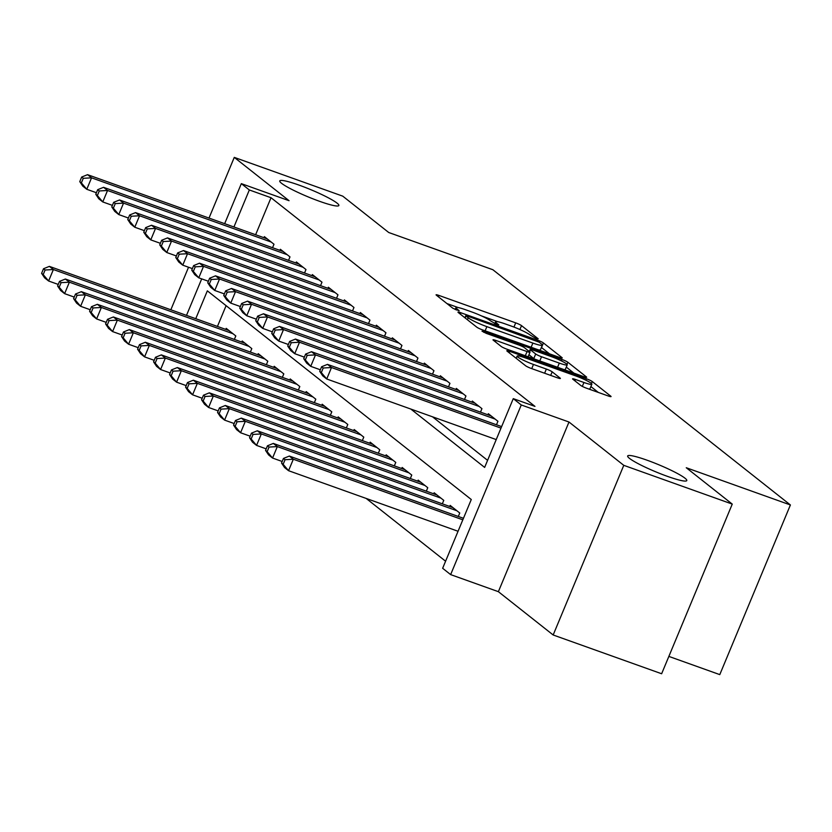 <?xml version="1.0" encoding="UTF-8"?>
<svg xmlns="http://www.w3.org/2000/svg" width="832" height="832" viewBox="0 0 832 832"><rect width="100%" height="100%" fill="white"/><g stroke="black" fill="none" stroke-linecap="round" stroke-linejoin="round"><path stroke-width="1.25" d="M536.328 338.624L538.21 338.822L521.529 325.634A4.909 0.593 22.6 0 0 515.705 322.868L439.036 295.464A4.909 0.593 22.6 0 0 436.072 294.819A4.909 0.593 22.6 0 0 436.353 295.183L453.034 308.381L459.191 310.762L456.841 308.797A15.714 1.893 22.6 0 1 455.957 307.632A15.714 1.893 22.6 0 1 465.442 309.702L471.827 311.979A15.714 1.893 22.6 0 1 490.485 320.83L496.725 324.47L498.794 324.917L496.444 322.962A15.714 1.893 22.6 0 1 495.57 321.786A15.714 1.893 22.6 0 1 505.045 323.856L511.441 326.134A15.714 1.893 22.6 0 1 530.088 334.984L536.328 338.624M646.984 460.179A32.022 3.848 22.6 0 0 627.661 455.978A32.022 3.848 22.6 0 0 667.462 476.372A32.022 3.848 22.6 0 0 686.785 480.584A32.022 3.848 22.6 0 0 646.984 460.179M299.073 185.12A32.022 3.848 22.6 0 0 279.75 180.908A32.022 3.848 22.6 0 0 319.54 201.302A32.022 3.848 22.6 0 0 338.863 205.514A32.022 3.848 22.6 0 0 299.073 185.12M580.767 385.466A4.909 0.593 22.6 0 0 586.591 388.232L608.098 395.918A4.909 0.593 22.6 0 0 611.062 396.562A4.909 0.593 22.6 0 0 610.792 396.198L592.259 381.555A4.909 0.593 22.6 0 0 586.435 378.789L509.777 351.395A4.909 0.593 22.6 0 0 506.813 350.75A4.909 0.593 22.6 0 0 507.083 351.114L525.616 365.758A4.909 0.593 22.6 0 0 531.44 368.524L557.419 377.811A4.909 0.593 22.6 0 0 560.383 378.456A4.909 0.593 22.6 0 0 560.113 378.092L552.178 371.821A4.909 0.593 22.6 0 0 546.354 369.054L533.468 364.447A13.135 1.581 22.6 0 1 517.14 356.086A13.135 1.581 22.6 0 1 525.065 357.812L575.536 375.846A13.135 1.581 22.6 0 1 591.864 384.218A13.135 1.581 22.6 0 1 583.939 382.491L575.526 379.486A4.909 0.593 22.6 0 0 572.562 378.841A4.909 0.593 22.6 0 0 572.832 379.205L580.767 385.466M732.254 504.098L661.638 673.754L553.166 634.982L623.782 465.338L732.254 504.098L686.265 467.74L790.4 504.962L492.877 269.734L388.742 232.513L342.753 196.154L234.27 157.383L289.058 200.699L241.332 183.643L249.33 189.966L271.024 197.725L534.966 406.39L513.271 398.642L521.269 404.966L450.642 574.61L442.645 568.287L471.276 499.512L207.345 290.846L195.749 318.687M623.782 465.338L568.994 422.022L521.269 404.966M559.27 357.313A4.909 0.593 22.6 0 0 562.234 357.958A4.909 0.593 22.6 0 0 561.964 357.594L543.431 342.95A4.909 0.593 22.6 0 0 537.607 340.184L460.938 312.79A4.909 0.593 22.6 0 0 457.974 312.135A4.909 0.593 22.6 0 0 458.255 312.51L476.778 327.153A4.909 0.593 22.6 0 0 482.612 329.919L559.27 357.313M567.85 362.253L586.373 376.896A4.909 0.593 22.6 0 1 586.654 377.26A4.909 0.593 22.6 0 1 583.69 376.615L507.021 349.222A4.909 0.593 22.6 0 1 501.197 346.455L493.272 340.184A4.909 0.593 22.6 0 1 492.991 339.82A4.909 0.593 22.6 0 1 495.955 340.465L527.051 351.582A4.909 0.593 22.6 0 0 530.015 352.227A4.909 0.593 22.6 0 0 529.734 351.863L524.472 347.703A4.909 0.593 22.6 0 0 518.648 344.937L486.283 333.372L482.009 331.178L484.078 331.635L562.016 359.486A4.909 0.593 22.6 0 1 567.85 362.253L566.998 364.302M234.27 157.383L209.009 218.078M188.542 267.238L170.841 309.785M272.542 247.707L273.988 244.244L264.389 236.652L263.952 237.713M288.538 260.354L289.983 256.89L280.384 249.298L279.947 250.359M304.533 273.01L305.978 269.537L296.379 261.945L295.942 263.006M320.528 285.657L321.974 282.183L312.374 274.591L311.938 275.652M336.523 298.303L337.969 294.83L328.37 287.238L327.933 288.298M352.518 310.95L353.964 307.476L344.365 299.884L343.928 300.945M368.514 323.596L369.959 320.122L360.36 312.53L359.923 313.591M384.509 336.242L385.954 332.769L376.355 325.187L375.918 326.238M400.514 348.889L401.95 345.415L392.361 337.834L391.914 338.884M416.51 361.535L417.945 358.062L408.356 350.48L407.909 351.53M432.505 374.182L433.95 370.708L424.351 363.126L423.904 364.177M448.5 386.828L449.946 383.354L440.346 375.773L439.91 376.823M464.495 399.474L465.941 396.001L456.342 388.419L455.905 389.47M480.49 412.121L481.936 408.647L472.337 401.066L471.9 402.116M496.486 424.767L497.931 421.294L488.332 413.712L487.895 414.762M271.024 197.725L255.622 234.738M432.505 416.801L487.583 460.346M366.194 498.451L445.588 561.215M226.096 305.666L217.443 326.435M225.774 329.41L226.21 328.359L235.81 335.951L234.364 339.414M241.769 342.066L242.206 341.006L251.805 348.598L250.359 352.061M257.764 354.713L258.211 353.652L267.8 361.244L266.365 364.707M273.759 367.359L274.206 366.298L283.795 373.89L282.36 377.354M289.754 380.006L290.202 378.945L299.801 386.537L298.355 390M305.76 392.652L306.197 391.591L315.796 399.183L314.35 402.646M321.755 405.298L322.192 404.238L331.791 411.83L330.346 415.293M337.75 417.945L338.187 416.884L347.786 424.476L346.341 427.939M353.746 430.591L354.182 429.53L363.782 437.122L362.336 440.586M369.741 443.238L370.178 442.177L379.777 449.769L378.331 453.232M385.736 455.884L386.173 454.823L395.772 462.415L394.326 465.878M401.731 468.53L402.168 467.47L411.767 475.062L410.322 478.525M417.726 481.177L418.163 480.116L427.762 487.708L426.317 491.171M433.722 493.823L434.169 492.762L443.758 500.354L442.322 503.828M449.717 506.47L450.164 505.409L459.753 513.001L458.318 516.474M668.855 656.406L719.784 674.617L790.4 504.962M568.994 422.022L498.378 591.677L553.166 634.982M498.378 591.677L450.642 574.61M410.81 409.042L484.64 467.418L513.271 398.642M249.33 189.966L233.927 226.98M186.503 315.38L201.698 278.876M224.671 223.673L241.332 183.643M497.661 321.693L481.395 315.869M458.058 307.528L446.94 303.555M549.463 353.808L541.528 347.537A4.909 0.593 22.6 0 0 541.403 347.443M539.198 342.181L467.823 316.202L465.754 315.744L468.218 317.803A15.714 1.893 22.6 0 0 486.876 326.643L532.875 343.086A15.714 1.893 22.6 0 0 542.35 345.145A15.714 1.893 22.6 0 0 541.476 343.98L539.198 342.181M538.346 349.835A15.714 1.893 22.6 0 0 540.446 349.731L542.35 345.145M566.29 367.11L573.882 373.11M559.312 363.106A13.135 1.581 22.6 0 0 567.237 364.832A13.135 1.581 22.6 0 0 550.909 356.47L533.125 350.116A4.909 0.593 22.6 0 0 530.161 349.471A4.909 0.593 22.6 0 0 530.442 349.835L535.694 353.995A4.909 0.593 22.6 0 0 541.528 356.751L559.312 363.106L557.575 367.286M563.961 369.564A13.135 1.581 22.6 0 0 565.323 369.418L567.237 364.832M534.477 359.029A4.909 0.593 22.6 0 1 533.79 358.571L528.954 354.754M588.598 388.95A13.135 1.581 22.6 0 0 589.95 388.804L591.864 384.218M598.291 392.413L590.886 386.558M229.018 330.574L49.379 266.375L53.383 269.537L48.61 280.998L58.24 284.44M43.202 274.591L48.61 280.998L44.606 277.836L41.6 273.333L43.202 274.591L45.105 270.005L43.514 268.746L41.6 273.333M45.105 270.005L53.383 269.537L233.012 333.736M43.514 268.746L49.379 266.375M271.18 242.029L91.551 177.83L87.558 174.668L267.186 238.867M96.408 192.733L86.778 189.29L82.784 186.129L79.768 181.626L81.37 182.894L83.283 178.308L81.682 177.039L79.768 181.626M83.283 178.308L91.551 177.83L86.778 189.29L81.37 182.894M87.558 174.668L81.682 177.039M245.014 343.221L65.374 279.022L69.378 282.183L64.605 293.644L74.235 297.086M59.197 287.238L64.605 293.644L60.601 290.482L57.595 285.979L59.197 287.238L61.1 282.651L59.509 281.393L57.595 285.979M61.1 282.651L69.378 282.183L249.007 346.382M59.509 281.393L65.374 279.022M261.009 355.867L81.37 291.668L85.374 294.83L80.6 306.29L90.23 309.733M75.192 299.884L80.6 306.29L76.606 303.129L73.59 298.626L75.192 299.884L77.106 295.298L75.504 294.039L73.59 298.626M77.106 295.298L85.374 294.83L265.002 359.029M75.504 294.039L81.37 291.668M277.004 368.514L97.365 304.314L101.369 307.476L96.595 318.937L106.226 322.379M91.187 312.53L96.595 318.937L92.602 315.775L89.586 311.272L91.187 312.53L93.101 307.944L91.499 306.686L89.586 311.272M93.101 307.944L101.369 307.476L280.998 371.675M91.499 306.686L97.365 304.314M292.999 381.16L113.37 316.961L117.364 320.122L112.59 331.583L122.221 335.026M107.182 325.177L112.59 331.583L108.597 328.422L105.581 323.918L107.182 325.177L109.096 320.601L107.494 319.332L105.581 323.918M109.096 320.601L117.364 320.122L296.993 384.322M107.494 319.332L113.37 316.961M287.186 254.675L107.546 190.476L103.553 187.314L283.182 251.514M112.403 205.379L102.773 201.937L98.779 198.775L95.774 194.272L97.365 195.541L99.278 190.954L97.677 189.686L95.774 194.272M99.278 190.954L107.546 190.476L102.773 201.937L97.365 195.541M103.553 187.314L97.677 189.686M303.181 267.322L123.542 203.122L119.548 199.961L299.177 264.16M128.398 218.026L118.778 214.583L114.774 211.422L111.769 206.918L113.36 208.187L115.274 203.601L113.672 202.332L111.769 206.918M115.274 203.601L123.542 203.122L118.778 214.583L113.36 208.187M119.548 199.961L113.672 202.332M319.176 279.968L139.537 215.769L135.543 212.607L315.172 276.806M144.394 230.672L134.774 227.23L130.77 224.068L127.764 219.565L129.366 220.834L131.269 216.247L129.667 214.978L127.764 219.565M131.269 216.247L139.537 215.769L134.774 227.23L129.366 220.834M135.543 212.607L129.667 214.978M335.171 292.614L155.542 228.415L151.538 225.254L331.167 289.453M160.389 243.318L150.769 239.876L146.765 236.714L143.759 232.211L145.361 233.48L147.264 228.894L145.662 227.625L143.759 232.211M147.264 228.894L155.542 228.415L150.769 239.876L145.361 233.48M151.538 225.254L145.662 227.625M308.994 393.806L129.366 329.607L133.359 332.769L128.586 344.23L138.216 347.672M123.178 337.823L128.586 344.23L124.592 341.068L121.576 336.565L123.178 337.823L125.091 333.247L123.49 331.978L121.576 336.565M125.091 333.247L133.359 332.769L312.988 396.968M123.49 331.978L129.366 329.607M351.166 305.261L171.538 241.062L167.534 237.9L347.162 302.099M176.394 255.965L166.764 252.522L162.76 249.361L159.754 244.858L161.356 246.126L163.259 241.54L161.658 240.271L159.754 244.858M163.259 241.54L171.538 241.062L166.764 252.522L161.356 246.126M167.534 237.9L161.658 240.271M324.99 406.453L145.361 342.254L149.354 345.415L144.581 356.876L154.211 360.318M139.173 350.47L144.581 356.876L140.587 353.714L137.582 349.211L139.173 350.47L141.086 345.894L139.485 344.625L137.582 349.211M141.086 345.894L149.354 345.415L328.994 409.614M139.485 344.625L145.361 342.254M367.162 317.907L187.533 253.708L183.529 250.546L363.158 314.746M192.39 268.611L182.759 265.169L178.755 262.007L175.75 257.504L177.351 258.773L179.254 254.186L177.663 252.918L175.75 257.504M179.254 254.186L187.533 253.708L182.759 265.169L177.351 258.773M183.529 250.546L177.663 252.918M340.985 419.099L161.356 354.9L165.35 358.062L160.586 369.522L170.206 372.965M155.168 363.116L160.586 369.522L156.582 366.361L153.577 361.858L155.168 363.116L157.082 358.54L155.48 357.271L153.577 361.858M157.082 358.54L165.35 358.062L344.989 422.261M155.48 357.271L161.356 354.9M383.157 330.554L203.528 266.354L199.524 263.193L379.163 327.392M208.385 281.258L198.754 277.826L194.75 274.664L191.745 270.15L193.346 271.419L195.25 266.833L193.658 265.564L191.745 270.15M195.25 266.833L203.528 266.354L198.754 277.826L193.346 271.419M199.524 263.193L193.658 265.564M356.98 431.746L177.351 367.546L181.345 370.708L176.582 382.169L186.202 385.611M171.174 375.773L176.582 382.169L172.578 379.007L169.572 374.504L171.174 375.773L173.077 371.186L171.475 369.918L169.572 374.504M173.077 371.186L181.345 370.708L360.984 434.907M171.475 369.918L177.351 367.546M399.152 343.2L219.523 279.001L215.519 275.839L395.158 340.038M224.38 293.904L214.75 290.472L210.756 287.31L207.74 282.797L209.342 284.066L211.245 279.479L209.654 278.21L207.74 282.797M211.245 279.479L219.523 279.001L214.75 290.472L209.342 284.066M215.519 275.839L209.654 278.21M372.975 444.392L193.346 380.193L197.35 383.354L192.577 394.815L202.197 398.258M187.169 388.419L192.577 394.815L188.573 391.654L185.567 387.15L187.169 388.419L189.072 383.833L187.47 382.564L185.567 387.15M189.072 383.833L197.35 383.354L376.979 447.554M187.47 382.564L193.346 380.193M415.147 355.846L235.518 291.647L231.514 288.486L411.154 352.685M240.375 306.55L230.745 303.118L226.751 299.957L223.735 295.443L225.337 296.712L227.25 292.126L225.649 290.857L223.735 295.443M227.25 292.126L235.518 291.647L230.745 303.118L225.337 296.712M231.514 288.486L225.649 290.857M388.97 457.038L209.342 392.839L213.346 396.001L208.572 407.462L218.202 410.904M203.164 401.066L208.572 407.462L204.568 404.3L201.562 399.797L203.164 401.066L205.067 396.479L203.466 395.21L201.562 399.797M205.067 396.479L213.346 396.001L392.974 460.2M203.466 395.21L209.342 392.839M431.142 368.493L251.514 304.294L247.52 301.132L427.149 365.331M256.37 319.197L246.74 315.765L242.746 312.603L239.73 308.09L241.332 309.358L243.246 304.772L241.644 303.503L239.73 308.09M243.246 304.772L251.514 304.294L246.74 315.765L241.332 309.358M247.52 301.132L241.644 303.503M404.966 469.685L225.337 405.486L229.341 408.647L224.567 420.108L234.198 423.55M219.159 413.712L224.567 420.108L220.563 416.946L217.558 412.443L219.159 413.712L221.062 409.126L219.471 407.857L217.558 412.443M221.062 409.126L229.341 408.647L408.97 472.846M219.471 407.857L225.337 405.486M447.138 381.139L267.509 316.94L263.515 313.778L443.144 377.978M272.366 331.843L262.735 328.411L258.742 325.25L255.726 320.736L257.327 322.005L259.241 317.418L257.639 316.15L255.726 320.736M259.241 317.418L267.509 316.94L262.735 328.411L257.327 322.005M263.515 313.778L257.639 316.15M420.971 482.331L241.332 418.132L245.336 421.294L240.562 432.754L250.193 436.197M235.154 426.358L240.562 432.754L236.558 429.593L233.553 425.09L235.154 426.358L237.058 421.772L235.466 420.503L233.553 425.09M237.058 421.772L245.336 421.294L424.965 485.493M235.466 420.503L241.332 418.132M463.143 393.786L283.504 329.586L279.51 326.425L459.139 390.624M288.361 344.5L278.73 341.058L274.737 337.896L271.731 333.382L273.322 334.651L275.236 330.065L273.634 328.796L271.731 333.382M275.236 330.065L283.504 329.586L278.73 341.058L273.322 334.651M279.51 326.425L273.634 328.796M436.966 494.978L257.327 430.778L261.331 433.94L256.558 445.401L266.188 448.843M251.15 439.005L256.558 445.401L252.564 442.239L249.548 437.736L251.15 439.005L253.063 434.418L251.462 433.15L249.548 437.736M253.063 434.418L261.331 433.94L440.96 498.139M251.462 433.15L257.327 430.778M479.138 406.442L299.499 342.233L295.506 339.071L475.134 403.27M304.356 357.146L294.736 353.704L290.732 350.542L287.726 346.029L289.318 347.298L291.231 342.711L289.63 341.442L287.726 346.029M291.231 342.711L299.499 342.233L294.736 353.704L289.318 347.298M295.506 339.071L289.63 341.442M452.962 507.624L273.322 443.425L277.326 446.586L272.553 458.047L282.183 461.49M267.145 451.651L272.553 458.047L268.559 454.886L265.543 450.382L267.145 451.651L269.058 447.065L267.457 445.796L265.543 450.382M269.058 447.065L277.326 446.586L456.955 510.786M267.457 445.796L273.322 443.425M495.134 419.089L315.494 354.89L311.501 351.718L491.13 415.927M320.351 369.793L310.731 366.35L306.727 363.189L303.722 358.675L305.323 359.944L307.226 355.358L305.625 354.099L303.722 358.675M307.226 355.358L315.494 354.89L310.731 366.35L305.323 359.944M311.501 351.718L305.625 354.099M463.455 518.305L289.328 456.071L293.322 459.233L288.548 470.694L458.058 531.274M283.14 464.298L288.548 470.694L284.554 467.532L281.538 463.029L283.14 464.298L285.054 459.711L283.452 458.442L281.538 463.029M285.054 459.711L293.322 459.233L462.831 519.813M283.452 458.442L289.328 456.071M500.999 428.116L331.49 367.536L327.496 364.374L501.623 426.608M496.226 439.577L326.726 378.997L322.722 375.835L319.717 371.322L321.318 372.59L323.222 368.004L321.62 366.746L319.717 371.322M323.222 368.004L331.49 367.536L326.726 378.997L321.318 372.59M327.496 364.374L321.62 366.746M495.934 324.168L496.444 322.962M456.331 310.014L456.841 308.797M438.464 296.858L439.036 295.464M513.947 327.07L515.705 322.868M519.906 329.534L521.529 325.634M460.366 314.174L460.938 312.79M537.222 341.099L537.607 340.184M541.528 347.537L543.431 342.95M465.13 317.949L465.941 316.004M467.407 319.748L468.218 317.803M485.139 330.814L486.876 326.643M531.128 347.256L532.875 343.086M495.383 341.858L495.955 340.465M525.314 355.753L527.051 351.582M483.787 332.332L484.078 331.635M561.423 360.911L562.016 359.486M529.63 351.78L530.442 349.835M533.79 358.571L535.694 353.995M539.791 360.932L541.528 356.751M574.943 380.869L575.526 379.486M582.306 386.391L583.939 382.491M531.731 368.628L533.468 364.447M544.617 373.235L546.354 369.054M550.69 375.398L552.178 371.821M509.194 352.778L509.777 351.395M585.853 380.193L586.435 378.789M591.448 383.51L592.259 381.555M494.78 323.679L495.57 321.786M455.166 309.525L455.957 307.632M464.911 317.772L465.754 315.744M528.122 356.762L530.015 352.227M529.308 351.52L530.161 349.471M516.204 358.322L517.14 356.086"/></g></svg>
